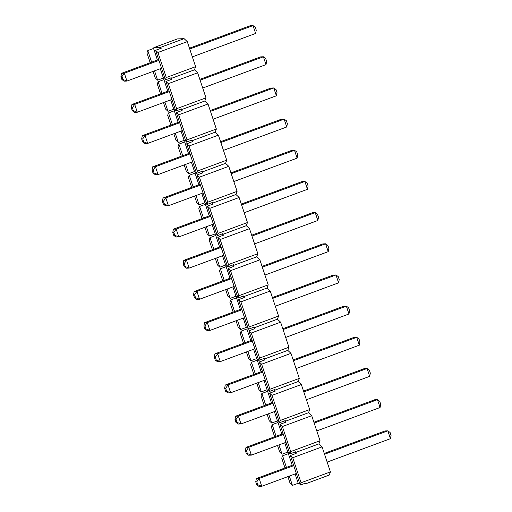 <?xml version="1.0" encoding="UTF-8"?>
<svg xmlns="http://www.w3.org/2000/svg" width="512" height="512" viewBox="0 0 512 512"><rect width="100%" height="100%" fill="white"/><g stroke="black" fill="none" stroke-linecap="round" stroke-linejoin="round"><path stroke-width="0.77" d="M121.914 79.539L122.957 79.501L121.978 76.55L120.934 76.595L121.914 79.539L120.934 76.595L121.562 73.318L124.339 73.21L158.95 60.403L124.339 73.21L126.95 81.062L124.173 81.171L121.914 79.539L124.173 81.171L126.95 81.062L161.562 68.256L126.95 81.062L122.957 79.501L121.914 79.539M189.734 49.011L253.024 25.6L250.246 25.709L189.466 48.198L250.246 25.709L253.024 25.6L189.734 49.011M158.675 59.584L121.562 73.318L158.675 59.584M255.283 27.232L256.262 30.176L255.283 27.232L253.024 25.6L255.635 33.453L192.352 56.87L255.635 33.453L253.024 25.6L255.283 27.232M255.635 33.453L256.262 30.176L255.635 33.453M121.562 73.318L120.934 76.595L121.978 76.55L124.339 73.21L121.562 73.318M122.957 79.501L126.95 81.062L124.339 73.21L121.978 76.55L122.957 79.501M132.282 110.707L133.325 110.669L132.346 107.725L131.302 107.763L132.282 110.707L131.302 107.763L131.93 104.486L134.707 104.384L169.318 91.578L134.707 104.384L137.318 112.237L134.547 112.346L132.282 110.707L134.547 112.346L137.318 112.237L171.93 99.43L137.318 112.237L133.325 110.669L132.282 110.707M200.109 80.186L263.392 56.774L260.621 56.877L199.834 79.366L260.621 56.877L263.392 56.774L200.109 80.186M169.05 90.758L131.93 104.486L169.05 90.758M265.651 58.406L266.63 61.35L265.651 58.406L263.392 56.774L266.003 64.627L202.72 88.038L266.003 64.627L263.392 56.774L265.651 58.406M266.003 64.627L266.63 61.35L266.003 64.627M131.93 104.486L131.302 107.763L132.346 107.725L134.707 104.384L131.93 104.486M133.325 110.669L137.318 112.237L134.707 104.384L132.346 107.725L133.325 110.669M142.656 141.882L143.693 141.843L142.714 138.893L141.677 138.938L142.656 141.882L141.677 138.938L142.304 135.661L145.075 135.552L179.686 122.746L145.075 135.552L147.686 143.405L144.915 143.514L142.656 141.882L144.915 143.514L147.686 143.405L182.304 130.598L147.686 143.405L143.693 141.843L142.656 141.882M210.477 111.354L273.76 87.942L270.989 88.051L210.202 110.541L270.989 88.051L273.76 87.942L210.477 111.354M179.418 121.926L142.304 135.661L179.418 121.926M276.019 89.574L276.998 92.518L276.019 89.574L273.76 87.942L276.378 95.795L213.088 119.213L276.378 95.795L273.76 87.942L276.019 89.574M276.378 95.795L276.998 92.518L276.378 95.795M142.304 135.661L141.677 138.938L142.714 138.893L145.075 135.552L142.304 135.661M143.693 141.843L147.686 143.405L145.075 135.552L142.714 138.893L143.693 141.843M153.024 173.05L154.061 173.011L153.082 170.067L152.045 170.106L153.024 173.05L152.045 170.106L152.672 166.829L155.443 166.726L190.054 153.92L155.443 166.726L158.061 174.579L155.283 174.688L153.024 173.05L155.283 174.688L158.061 174.579L192.672 161.773L158.061 174.579L154.061 173.011L153.024 173.05M220.845 142.528L284.134 119.117L281.357 119.219L220.576 141.709L281.357 119.219L284.134 119.117L220.845 142.528M189.786 153.101L152.672 166.829L189.786 153.101M286.394 120.749L287.373 123.693L286.394 120.749L284.134 119.117L286.746 126.97L223.456 150.381L286.746 126.97L284.134 119.117L286.394 120.749M286.746 126.97L287.373 123.693L286.746 126.97M152.672 166.829L152.045 170.106L153.082 170.067L155.443 166.726L152.672 166.829M154.061 173.011L158.061 174.579L155.443 166.726L153.082 170.067L154.061 173.011M163.392 204.224L164.435 204.186L163.456 201.235L162.413 201.28L163.392 204.224L162.413 201.28L163.04 198.003L165.811 197.894L200.429 185.088L165.811 197.894L168.429 205.747L165.651 205.856L163.392 204.224L165.651 205.856L168.429 205.747L203.04 192.941L168.429 205.747L164.435 204.186L163.392 204.224M231.213 173.696L294.502 150.285L291.725 150.394L230.944 172.883L291.725 150.394L294.502 150.285L231.213 173.696M200.154 184.269L163.04 198.003L200.154 184.269M296.762 151.917L297.741 154.867L296.762 151.917L294.502 150.285L297.114 158.138L233.83 181.555L297.114 158.138L294.502 150.285L296.762 151.917M297.114 158.138L297.741 154.867L297.114 158.138M163.04 198.003L162.413 201.28L163.456 201.235L165.811 197.894L163.04 198.003M164.435 204.186L168.429 205.747L165.811 197.894L163.456 201.235L164.435 204.186M173.76 235.398L174.803 235.354L173.824 232.41L172.781 232.448L173.76 235.398L172.781 232.448L173.408 229.178L176.186 229.069L210.797 216.262L176.186 229.069L178.797 236.922L176.019 237.03L173.76 235.398L176.019 237.03L178.797 236.922L213.408 224.115L178.797 236.922L174.803 235.354L173.76 235.398M241.587 204.87L304.87 181.459L302.093 181.568L241.312 204.051L302.093 181.568L304.87 181.459L241.587 204.87M210.522 215.443L173.408 229.178L210.522 215.443M307.13 183.091L308.109 186.035L307.13 183.091L304.87 181.459L307.482 189.312L244.198 212.723L307.482 189.312L304.87 181.459L307.13 183.091M307.482 189.312L308.109 186.035L307.482 189.312M173.408 229.178L172.781 232.448L173.824 232.41L176.186 229.069L173.408 229.178M174.803 235.354L178.797 236.922L176.186 229.069L173.824 232.41L174.803 235.354M184.134 266.566L185.171 266.528L184.192 263.584L183.149 263.622L184.134 266.566L183.149 263.622L183.776 260.346L186.554 260.237L221.165 247.43L186.554 260.237L189.165 268.09L186.394 268.198L184.134 266.566L186.394 268.198L189.165 268.09L223.776 255.29L189.165 268.09L185.171 266.528L184.134 266.566M251.955 236.045L315.238 212.627L312.467 212.736L251.68 235.226L312.467 212.736L315.238 212.627L251.955 236.045M220.896 246.618L183.776 260.346L220.896 246.618M317.498 214.259L318.477 217.21L317.498 214.259L315.238 212.627L317.85 220.48L254.566 243.898L317.85 220.48L315.238 212.627L317.498 214.259M317.85 220.48L318.477 217.21L317.85 220.48M183.776 260.346L183.149 263.622L184.192 263.584L186.554 260.237L183.776 260.346M185.171 266.528L189.165 268.09L186.554 260.237L184.192 263.584L185.171 266.528M194.502 297.741L195.539 297.696L194.56 294.752L193.523 294.79L194.502 297.741L193.523 294.79L194.15 291.52L196.922 291.411L231.533 278.605L196.922 291.411L199.533 299.264L196.762 299.373L194.502 297.741L196.762 299.373L199.533 299.264L234.15 286.458L199.533 299.264L195.539 297.696L194.502 297.741M262.323 267.213L325.606 243.802L322.835 243.91L262.048 266.394L322.835 243.91L325.606 243.802L262.323 267.213M231.264 277.786L194.15 291.52L231.264 277.786M327.866 245.434L328.851 248.378L327.866 245.434L325.606 243.802L328.224 251.654L264.934 275.066L328.224 251.654L325.606 243.802L327.866 245.434M328.224 251.654L328.851 248.378L328.224 251.654M194.15 291.52L193.523 294.79L194.56 294.752L196.922 291.411L194.15 291.52M195.539 297.696L199.533 299.264L196.922 291.411L194.56 294.752L195.539 297.696M204.87 328.909L205.914 328.87L204.928 325.926L203.891 325.965L204.87 328.909L203.891 325.965L204.518 322.688L207.29 322.579L241.907 309.773L207.29 322.579L209.907 330.432L207.13 330.541L204.87 328.909L207.13 330.541L209.907 330.432L244.518 317.632L209.907 330.432L205.914 328.87L204.87 328.909M272.691 298.387L335.981 274.97L333.203 275.078L272.422 297.568L333.203 275.078L335.981 274.97L272.691 298.387M241.632 308.96L204.518 322.688L241.632 308.96M338.24 276.602L339.219 279.552L338.24 276.602L335.981 274.97L338.592 282.822L275.302 306.24L338.592 282.822L335.981 274.97L338.24 276.602M338.592 282.822L339.219 279.552L338.592 282.822M204.518 322.688L203.891 325.965L204.928 325.926L207.29 322.579L204.518 322.688M205.914 328.87L209.907 330.432L207.29 322.579L204.928 325.926L205.914 328.87M215.238 360.083L216.282 360.038L215.302 357.094L214.259 357.133L215.238 360.083L214.259 357.133L214.886 353.862L217.664 353.754L252.275 340.947L217.664 353.754L220.275 361.606L217.498 361.715L215.238 360.083L217.498 361.715L220.275 361.606L254.886 348.8L220.275 361.606L216.282 360.038L215.238 360.083M283.059 329.555L346.349 306.144L343.571 306.253L282.79 328.736L343.571 306.253L346.349 306.144L283.059 329.555M252 340.128L214.886 353.862L252 340.128M348.608 307.776L349.587 310.72L348.608 307.776L346.349 306.144L348.96 313.997L285.677 337.408L348.96 313.997L346.349 306.144L348.608 307.776M348.96 313.997L349.587 310.72L348.96 313.997M214.886 353.862L214.259 357.133L215.302 357.094L217.664 353.754L214.886 353.862M216.282 360.038L220.275 361.606L217.664 353.754L215.302 357.094L216.282 360.038M225.606 391.251L226.65 391.213L225.67 388.269L224.627 388.307L225.606 391.251L224.627 388.307L225.254 385.03L228.032 384.922L262.643 372.115L228.032 384.922L230.643 392.781L227.866 392.883L225.606 391.251L227.866 392.883L230.643 392.781L265.254 379.974L230.643 392.781L226.65 391.213L225.606 391.251M293.434 360.73L356.717 337.312L353.939 337.421L293.158 359.91L353.939 337.421L356.717 337.312L293.434 360.73M262.368 371.302L225.254 385.03L262.368 371.302M358.976 338.95L359.955 341.894L358.976 338.95L356.717 337.312L359.328 345.171L296.045 368.582L359.328 345.171L356.717 337.312L358.976 338.95M359.328 345.171L359.955 341.894L359.328 345.171M225.254 385.03L224.627 388.307L225.67 388.269L228.032 384.922L225.254 385.03M226.65 391.213L230.643 392.781L228.032 384.922L225.67 388.269L226.65 391.213M235.981 422.426L237.018 422.381L236.038 419.437L235.002 419.482L235.981 422.426L235.002 419.482L235.622 416.205L238.4 416.096L273.011 403.29L238.4 416.096L241.011 423.949L238.24 424.058L235.981 422.426L238.24 424.058L241.011 423.949L275.622 411.142L241.011 423.949L237.018 422.381L235.981 422.426M303.802 391.898L367.085 368.486L364.314 368.595L303.526 391.078L364.314 368.595L367.085 368.486L303.802 391.898M272.742 402.47L235.622 416.205L272.742 402.47M369.344 370.118L370.323 373.062L369.344 370.118L367.085 368.486L369.696 376.339L306.413 399.75L369.696 376.339L367.085 368.486L369.344 370.118M369.696 376.339L370.323 373.062L369.696 376.339M235.622 416.205L235.002 419.482L236.038 419.437L238.4 416.096L235.622 416.205M237.018 422.381L241.011 423.949L238.4 416.096L236.038 419.437L237.018 422.381M246.349 453.594L247.386 453.555L246.406 450.611L245.37 450.65L246.349 453.594L245.37 450.65L245.997 447.373L248.768 447.264L283.379 434.464L248.768 447.264L251.379 455.123L248.608 455.226L246.349 453.594L248.608 455.226L251.379 455.123L285.997 442.317L251.379 455.123L247.386 453.555L246.349 453.594M314.17 423.072L377.453 399.654L374.682 399.763L313.901 422.253L374.682 399.763L377.453 399.654L314.17 423.072M283.11 433.645L245.997 447.373L283.11 433.645M379.718 401.293L380.698 404.237L379.718 401.293L377.453 399.654L380.07 407.514L316.781 430.925L380.07 407.514L377.453 399.654L379.718 401.293M380.07 407.514L380.698 404.237L380.07 407.514M245.997 447.373L245.37 450.65L246.406 450.611L248.768 447.264L245.997 447.373M247.386 453.555L251.379 455.123L248.768 447.264L246.406 450.611L247.386 453.555M256.717 484.768L257.76 484.723L256.774 481.779L255.738 481.824L256.717 484.768L255.738 481.824L256.365 478.547L259.136 478.438L293.754 465.632L259.136 478.438L261.754 486.291L258.976 486.4L256.717 484.768L258.976 486.4L261.754 486.291L296.365 473.485L261.754 486.291L257.76 484.723L256.717 484.768M324.538 454.24L387.827 430.829L385.05 430.938L324.269 453.427L385.05 430.938L387.827 430.829L324.538 454.24M293.478 464.813L256.365 478.547L293.478 464.813M390.086 432.461L391.066 435.405L390.086 432.461L387.827 430.829L390.438 438.682L327.149 462.099L390.438 438.682L387.827 430.829L390.086 432.461M390.438 438.682L391.066 435.405L390.438 438.682M256.365 478.547L255.738 481.824L256.774 481.779L259.136 478.438L256.365 478.547M257.76 484.723L261.754 486.291L259.136 478.438L256.774 481.779L257.76 484.723M177.421 38.912L184.096 38.656L187.283 41.638L195.61 66.675L194.464 69.824L197.651 72.806L205.984 97.843L204.832 100.998L208.019 103.981L216.352 129.018L215.206 132.166L218.394 135.149L226.72 160.186L225.574 163.341L228.762 166.323L237.088 191.36L235.942 194.509L239.13 197.491L247.456 222.528L246.31 225.683L249.498 228.666L257.83 253.702L256.678 256.851L259.872 259.84L268.198 284.87L267.053 288.026L270.24 291.008L278.566 316.045L277.421 319.194L280.608 322.182L288.934 347.213L287.789 350.368L290.976 353.35L299.302 378.387L298.157 381.536L301.344 384.525L309.677 409.555L308.525 412.71L311.718 415.693L320.045 440.73L318.899 443.878L322.086 446.867L330.413 471.898L329.267 475.053L305.702 483.77L305.997 482.95L305.702 483.77L303.558 483.853L305.702 483.77L329.267 475.053L330.413 471.898L301.069 482.758L292.742 457.722L290.387 455.514L300.224 485.088L301.069 482.758L300.224 485.088L305.997 482.95L300.224 485.088L290.387 455.514L292.742 457.722L322.086 446.867L318.899 443.878L320.045 440.73L290.701 451.584L282.374 426.547L280.013 424.339L289.856 453.92L290.701 451.584L289.856 453.92L295.629 451.782L295.334 452.602L295.629 451.782L289.856 453.92L280.013 424.339L282.374 426.547L311.718 415.693L308.525 412.71L309.677 409.555L280.333 420.416L272.006 395.379L269.645 393.171L279.482 422.746L280.333 420.416L279.482 422.746L285.261 420.608L284.96 421.427L285.261 420.608L279.482 422.746L269.645 393.171L272.006 395.379L301.344 384.525L298.157 381.536L299.302 378.387L269.965 389.242L261.638 364.205L259.277 361.997L269.114 391.578L269.965 389.242L269.114 391.578L274.893 389.44L274.592 390.259L274.893 389.44L269.114 391.578L259.277 361.997L261.638 364.205L290.976 353.35L287.789 350.368L288.934 347.213L259.597 358.067L251.264 333.037L248.909 330.829L258.746 360.403L259.597 358.067L258.746 360.403L264.525 358.266L264.224 359.085L264.525 358.266L258.746 360.403L248.909 330.829L251.264 333.037L280.608 322.182L277.421 319.194L278.566 316.045L249.222 326.899L240.896 301.862L238.541 299.654L248.378 329.229L249.222 326.899L248.378 329.229L254.15 327.098L253.856 327.917L254.15 327.098L248.378 329.229L238.541 299.654L240.896 301.862L270.24 291.008L267.053 288.026L268.198 284.87L238.854 295.725L230.528 270.694L228.166 268.486L238.01 298.061L238.854 295.725L238.01 298.061L243.782 295.923L243.482 296.742L243.782 295.923L238.01 298.061L228.166 268.486L230.528 270.694L259.872 259.84L256.678 256.851L257.83 253.702L228.486 264.557L220.16 239.52L217.798 237.312L227.635 266.886L228.486 264.557L227.635 266.886L233.414 264.749L233.114 265.574L233.414 264.749L227.635 266.886L217.798 237.312L220.16 239.52L249.498 228.666L246.31 225.683L247.456 222.528L218.118 233.382L209.792 208.352L207.43 206.144L217.267 235.718L218.118 233.382L217.267 235.718L223.046 233.581L222.746 234.4L223.046 233.581L217.267 235.718L207.43 206.144L209.792 208.352L239.13 197.491L235.942 194.509L237.088 191.36L207.75 202.214L199.418 177.178L197.062 174.97L206.899 204.544L207.75 202.214L206.899 204.544L212.672 202.406L212.378 203.226L212.672 202.406L206.899 204.544L197.062 174.97L199.418 177.178L228.762 166.323L225.574 163.341L226.72 160.186L197.376 171.04L189.05 146.01L186.688 143.802L196.531 173.376L197.376 171.04L196.531 173.376L202.304 171.238L202.01 172.058L202.304 171.238L196.531 173.376L186.688 143.802L189.05 146.01L218.394 135.149L215.206 132.166L216.352 129.018L187.008 139.872L178.682 114.835L176.32 112.627L186.163 142.202L187.008 139.872L186.163 142.202L191.936 140.064L191.635 140.883L191.936 140.064L186.163 142.202L176.32 112.627L178.682 114.835L208.019 103.981L204.832 100.998L205.984 97.843L176.64 108.698L168.314 83.661L165.952 81.453L175.789 111.034L176.64 108.698L175.789 111.034L181.568 108.896L181.267 109.715L181.568 108.896L175.789 111.034L165.952 81.453L168.314 83.661L197.651 72.806L194.464 69.824L195.61 66.675L166.272 77.53L157.939 52.493L155.584 50.285L165.421 79.859L166.272 77.53L165.421 79.859L171.2 77.722L170.899 78.541L171.2 77.722L165.421 79.859L155.584 50.285L157.939 52.493L187.283 41.638L184.096 38.656L177.421 38.912L153.856 47.629L153.555 48.448L157.414 60.051L153.555 48.448L153.856 47.629L160.531 47.373L153.856 47.629L177.421 38.912M161.357 48.147L160.531 47.373L184.096 38.656L160.531 47.373L161.357 48.147L155.584 50.285L161.357 48.147M160.301 68.723L163.392 78.029L164.224 78.803L163.923 79.622L167.782 91.226L163.923 79.622L164.224 78.803L163.392 78.029L157.619 80.166L154.522 70.861L157.619 80.166L155.258 77.958L157.619 80.166L163.392 78.029L160.301 68.723M170.669 99.898L173.766 109.197L174.592 109.971L174.298 110.797L178.157 122.394L174.298 110.797L174.592 109.971L173.766 109.197L167.987 111.334L164.896 102.035L167.987 111.334L165.632 109.126L167.987 111.334L173.766 109.197L170.669 99.898M181.037 131.066L184.134 140.371L184.96 141.146L184.666 141.965L188.525 153.568L184.666 141.965L184.96 141.146L184.134 140.371L178.355 142.509L175.264 133.203L178.355 142.509L176 140.301L178.355 142.509L184.134 140.371L181.037 131.066M191.411 162.24L194.502 171.539L195.334 172.32L195.034 173.139L198.893 184.736L195.034 173.139L195.334 172.32L194.502 171.539L188.73 173.677L185.632 164.378L188.73 173.677L186.368 171.469L188.73 173.677L194.502 171.539L191.411 162.24M201.779 193.408L204.87 202.714L205.702 203.488L205.402 204.307L209.261 215.91L205.402 204.307L205.702 203.488L204.87 202.714L199.098 204.851L196 195.546L199.098 204.851L196.736 202.643L199.098 204.851L204.87 202.714L201.779 193.408M212.147 224.582L215.238 233.882L216.07 234.662L215.77 235.482L219.629 247.078L215.77 235.482L216.07 234.662L215.238 233.882L209.466 236.019L206.374 226.72L209.466 236.019L207.104 233.811L209.466 236.019L215.238 233.882L212.147 224.582M222.515 255.75L225.613 265.056L226.438 265.83L226.144 266.65L230.003 278.253L226.144 266.65L226.438 265.83L225.613 265.056L219.834 267.194L216.742 257.888L219.834 267.194L217.478 264.986L219.834 267.194L225.613 265.056L222.515 255.75M232.883 286.925L235.981 296.224L236.806 297.005L236.512 297.824L240.371 309.427L236.512 297.824L236.806 297.005L235.981 296.224L230.202 298.362L227.11 289.062L230.202 298.362L227.846 296.154L230.202 298.362L235.981 296.224L232.883 286.925M243.258 318.099L246.349 327.398L247.181 328.173L246.88 328.992L250.739 340.595L246.88 328.992L247.181 328.173L246.349 327.398L240.576 329.536L237.478 320.23L240.576 329.536L238.214 327.328L240.576 329.536L246.349 327.398L243.258 318.099M253.626 349.267L256.717 358.573L257.549 359.347L257.248 360.166L261.107 371.77L257.248 360.166L257.549 359.347L256.717 358.573L250.944 360.704L247.846 351.405L250.944 360.704L248.582 358.496L250.944 360.704L256.717 358.573L253.626 349.267M263.994 380.442L267.091 389.741L267.917 390.515L267.616 391.334L271.475 402.938L267.616 391.334L267.917 390.515L267.091 389.741L261.312 391.878L258.221 382.579L261.312 391.878L258.95 389.67L261.312 391.878L267.091 389.741L263.994 380.442M274.362 411.61L277.459 420.915L278.285 421.69L277.99 422.509L281.85 434.112L277.99 422.509L278.285 421.69L277.459 420.915L271.68 423.046L268.589 413.747L271.68 423.046L269.325 420.838L271.68 423.046L277.459 420.915L274.362 411.61M284.73 442.784L287.827 452.083L288.653 452.858L288.358 453.677L292.218 465.28L288.358 453.677L288.653 452.858L287.827 452.083L282.048 454.221L278.957 444.922L282.048 454.221L279.693 452.013L282.048 454.221L287.827 452.083L284.73 442.784M295.104 473.952L298.195 483.258L299.027 484.032L299.859 484L299.027 484.032L298.195 483.258L292.422 485.395L289.325 476.09L292.422 485.395L290.061 483.187L292.422 485.395L298.195 483.258L295.104 473.952M296.16 453.376L295.334 452.602L318.899 443.878L295.334 452.602L296.16 453.376L290.387 455.514L296.16 453.376M285.792 422.202L284.96 421.427L308.525 412.71L284.96 421.427L285.792 422.202L280.013 424.339L285.792 422.202M275.424 391.034L274.592 390.259L298.157 381.536L274.592 390.259L275.424 391.034L269.645 393.171L275.424 391.034M265.05 359.859L264.224 359.085L287.789 350.368L264.224 359.085L265.05 359.859L259.277 361.997L265.05 359.859M254.682 328.691L253.856 327.917L277.421 319.194L253.856 327.917L254.682 328.691L248.909 330.829L254.682 328.691M244.314 297.517L243.482 296.742L267.053 288.026L243.482 296.742L244.314 297.517L238.541 299.654L244.314 297.517M233.946 266.349L233.114 265.574L256.678 256.851L233.114 265.574L233.946 266.349L228.166 268.486L233.946 266.349M223.578 235.174L222.746 234.4L246.31 225.683L222.746 234.4L223.578 235.174L217.798 237.312L223.578 235.174M213.203 204.006L212.378 203.226L235.942 194.509L212.378 203.226L213.203 204.006L207.43 206.144L213.203 204.006M202.835 172.832L202.01 172.058L225.574 163.341L202.01 172.058L202.835 172.832L197.062 174.97L202.835 172.832M192.467 141.664L191.635 140.883L215.206 132.166L191.635 140.883L192.467 141.664L186.688 143.802L192.467 141.664M182.099 110.49L181.267 109.715L204.832 100.998L181.267 109.715L182.099 110.49L176.32 112.627L182.099 110.49M171.731 79.322L170.899 78.541L194.464 69.824L170.899 78.541L171.731 79.322L165.952 81.453L171.731 79.322M286.438 467.418L282.579 455.814L281.734 458.15L284.992 467.955L281.734 458.15L282.579 455.814L288.358 453.677L282.579 455.814L286.438 467.418M287.878 476.627L290.061 483.187L287.878 476.627M276.07 436.25L272.211 424.646L271.366 426.976L274.624 436.781L271.366 426.976L272.211 424.646L277.99 422.509L272.211 424.646L276.07 436.25M277.51 445.453L279.693 452.013L277.51 445.453M265.702 405.075L261.843 393.472L260.992 395.808L264.256 405.613L260.992 395.808L261.843 393.472L267.616 391.334L261.843 393.472L265.702 405.075M267.142 414.285L269.325 420.838L267.142 414.285M255.334 373.907L251.475 362.304L250.624 364.634L253.888 374.438L250.624 364.634L251.475 362.304L257.248 360.166L251.475 362.304L255.334 373.907M256.774 383.11L258.95 389.67L256.774 383.11M244.966 342.733L241.107 331.13L240.256 333.466L243.52 343.27L240.256 333.466L241.107 331.13L246.88 328.992L241.107 331.13L244.966 342.733M246.4 351.942L248.582 358.496L246.4 351.942M234.592 311.558L230.733 299.962L229.888 302.291L233.146 312.096L229.888 302.291L230.733 299.962L236.512 297.824L230.733 299.962L234.592 311.558M236.032 320.768L238.214 327.328L236.032 320.768M224.224 280.39L220.365 268.787L219.52 271.123L222.778 280.928L219.52 271.123L220.365 268.787L226.144 266.65L220.365 268.787L224.224 280.39M225.664 289.6L227.846 296.154L225.664 289.6M213.856 249.216L209.997 237.619L209.146 239.949L212.41 249.754L209.146 239.949L209.997 237.619L215.77 235.482L209.997 237.619L213.856 249.216M215.296 258.426L217.478 264.986L215.296 258.426M203.488 218.048L199.629 206.445L198.778 208.781L202.042 218.579L198.778 208.781L199.629 206.445L205.402 204.307L199.629 206.445L203.488 218.048M204.922 227.251L207.104 233.811L204.922 227.251M193.12 186.874L189.254 175.27L188.41 177.606L191.674 187.411L188.41 177.606L189.254 175.27L195.034 173.139L189.254 175.27L193.12 186.874M194.554 196.083L196.736 202.643L194.554 196.083M182.746 155.706L178.886 144.102L178.042 146.432L181.299 156.237L178.042 146.432L178.886 144.102L184.666 141.965L178.886 144.102L182.746 155.706M184.186 164.909L186.368 171.469L184.186 164.909M172.378 124.531L168.518 112.928L167.667 115.264L170.931 125.069L167.667 115.264L168.518 112.928L174.298 110.797L168.518 112.928L172.378 124.531M173.818 133.741L176 140.301L173.818 133.741M162.01 93.363L158.15 81.76L157.299 84.09L160.563 93.894L157.299 84.09L158.15 81.76L163.923 79.622L158.15 81.76L162.01 93.363M163.45 102.566L165.632 109.126L163.45 102.566M151.642 62.189L147.782 50.586L146.931 52.922L150.195 62.726L146.931 52.922L147.782 50.586L153.555 48.448L147.782 50.586L151.642 62.189M153.075 71.398L155.258 77.958L153.075 71.398M292.742 457.722L301.069 482.758L330.413 471.898L322.086 446.867L292.742 457.722M282.374 426.547L290.701 451.584L320.045 440.73L311.718 415.693L282.374 426.547M272.006 395.379L280.333 420.416L309.677 409.555L301.344 384.525L272.006 395.379M261.638 364.205L269.965 389.242L299.302 378.387L290.976 353.35L261.638 364.205M251.264 333.037L259.597 358.067L288.934 347.213L280.608 322.182L251.264 333.037M240.896 301.862L249.222 326.899L278.566 316.045L270.24 291.008L240.896 301.862M230.528 270.694L238.854 295.725L268.198 284.87L259.872 259.84L230.528 270.694M220.16 239.52L228.486 264.557L257.83 253.702L249.498 228.666L220.16 239.52M209.792 208.352L218.118 233.382L247.456 222.528L239.13 197.491L209.792 208.352M199.418 177.178L207.75 202.214L237.088 191.36L228.762 166.323L199.418 177.178M189.05 146.01L197.376 171.04L226.72 160.186L218.394 135.149L189.05 146.01M178.682 114.835L187.008 139.872L216.352 129.018L208.019 103.981L178.682 114.835M168.314 83.661L176.64 108.698L205.984 97.843L197.651 72.806L168.314 83.661M157.939 52.493L166.272 77.53L195.61 66.675L187.283 41.638L157.939 52.493"/></g></svg>
